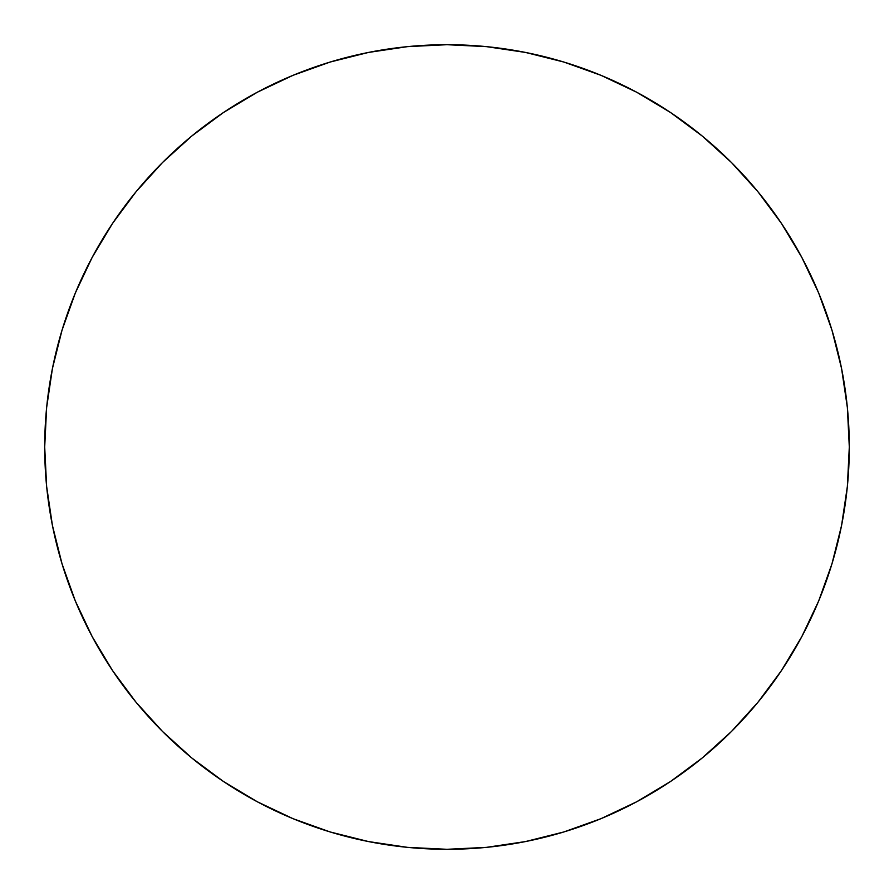 <?xml version="1.0" encoding="UTF-8"?>
<svg xmlns="http://www.w3.org/2000/svg" width="894" height="894" viewBox="0 0 894 894"><rect width="100%" height="100%" fill="white"/><g stroke="black" fill="none" stroke-linecap="round" stroke-linejoin="round"><path stroke-width="1.34" d="M849.3 447A402.3 402.3 0 0 1 447 849.3A402.3 402.3 0 0 1 44.7 447A402.3 402.3 0 0 1 447 44.7A402.3 402.3 0 0 1 849.3 447L847.367 407.563L841.567 368.518L831.979 330.221L818.68 293.042L801.795 257.36L781.501 223.489L757.978 191.785L731.471 162.529L702.215 136.022L670.511 112.499L636.64 92.205L600.958 75.32L563.779 62.021L525.482 52.433L486.437 46.633L447 44.7L407.563 46.633L368.518 52.433L330.221 62.021L293.042 75.32L257.36 92.205L223.489 112.499L191.785 136.022L162.529 162.529L136.022 191.785L112.499 223.489L92.205 257.36L75.32 293.042L62.021 330.221L52.433 368.518L46.633 407.563L44.7 447L46.633 486.437L52.433 525.482L62.021 563.779L75.32 600.958L92.205 636.64L112.499 670.511L136.022 702.215L162.529 731.471L191.785 757.978L223.489 781.501L257.36 801.795L293.042 818.68L330.221 831.979L368.518 841.567L407.563 847.367L447 849.3L486.437 847.367L525.482 841.567L563.779 831.979L600.958 818.68L636.64 801.795L670.511 781.501L702.215 757.978L731.471 731.471L757.978 702.215L781.501 670.511L801.795 636.64L818.68 600.958L831.979 563.779L841.567 525.482L847.367 486.437L849.3 447M62.021 563.779L75.32 600.958M223.489 781.501L257.36 801.795M563.779 831.979L600.958 818.68M781.501 670.511L801.795 636.64M831.979 330.221L818.68 293.042M670.511 112.499L636.64 92.205M330.221 62.021L293.042 75.32M112.499 223.489L92.205 257.36"/></g></svg>
